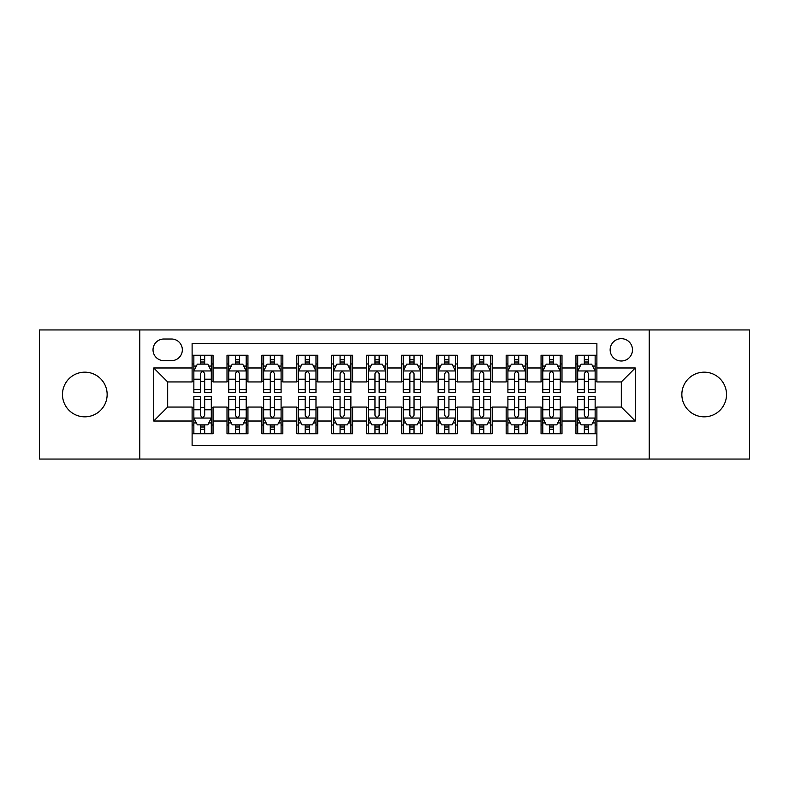 <?xml version="1.0" encoding="UTF-8"?>
<svg xmlns="http://www.w3.org/2000/svg" width="789" height="789" viewBox="0 0 789 789"><rect width="100%" height="100%" fill="white"/><g stroke="black" fill="none" stroke-linecap="round" stroke-linejoin="round"><path stroke-width="1.18" d="M704.183 372.171A22.329 22.329 0 0 0 681.854 394.5A22.329 22.329 0 0 0 704.183 416.829A22.329 22.329 0 0 0 726.521 394.5A22.329 22.329 0 0 0 704.183 372.171M84.817 372.171A22.329 22.329 0 0 0 62.479 394.5A22.329 22.329 0 0 0 84.817 416.829A22.329 22.329 0 0 0 107.146 394.5A22.329 22.329 0 0 0 84.817 372.171M621.318 338.668A11.164 11.164 0 0 0 610.144 349.833A11.164 11.164 0 0 0 621.318 360.997A11.164 11.164 0 0 0 632.482 349.833A11.164 11.164 0 0 0 621.318 338.668M649.229 459.05L749.55 459.05L749.55 329.95L649.229 329.95L649.229 459.05L139.771 459.05L139.771 329.95L39.45 329.95L39.45 459.05L139.771 459.05M596.888 355.247L575.95 355.247L575.95 367.98L561.995 367.98L561.995 381.935L575.95 381.935L575.95 367.98M561.995 367.98L561.995 355.247L541.057 355.247L541.057 367.98L527.101 367.98L527.101 381.935L541.057 381.935L541.057 367.98M527.101 367.98L527.101 355.247L506.163 355.247L506.163 367.98L492.208 367.98L492.208 381.935L506.163 381.935L506.163 367.98M492.208 367.98L492.208 355.247L471.27 355.247L471.27 367.98L457.314 367.98L457.314 381.935L471.27 381.935L471.27 367.98M457.314 367.98L457.314 355.247L436.376 355.247L436.376 367.98L422.411 367.98L422.411 381.935L436.376 381.935L436.376 367.98M422.411 367.98L422.411 355.247L401.483 355.247L401.483 367.98L387.517 367.98L387.517 381.935L401.483 381.935L401.483 367.98M387.517 367.98L387.517 355.247L366.589 355.247L366.589 367.98L352.624 367.98L352.624 381.935L366.589 381.935L366.589 367.98M352.624 367.98L352.624 355.247L331.686 355.247L331.686 367.98L317.73 367.98L317.73 381.935L331.686 381.935L331.686 367.98M317.73 367.98L317.73 355.247L296.792 355.247L296.792 367.98L282.837 367.98L282.837 381.935L296.792 381.935L296.792 367.98M282.837 367.98L282.837 355.247L261.899 355.247L261.899 367.98L247.943 367.98L247.943 381.935L261.899 381.935L261.899 367.98M247.943 367.98L247.943 355.247L227.005 355.247L227.005 381.935L213.05 381.935L213.05 355.247L192.112 355.247M192.112 433.753L213.05 433.753L213.05 407.065L227.005 407.065L227.005 433.753L247.943 433.753L247.943 407.065L261.899 407.065L261.899 421.02L247.943 421.02M261.899 421.02L261.899 433.753L282.837 433.753L282.837 407.065L296.792 407.065L296.792 421.02L282.837 421.02M296.792 421.02L296.792 433.753L317.73 433.753L317.73 407.065L331.686 407.065L331.686 421.02L317.73 421.02M331.686 421.02L331.686 433.753L352.624 433.753L352.624 407.065L366.589 407.065L366.589 421.02L352.624 421.02M366.589 421.02L366.589 433.753L387.517 433.753L387.517 407.065L401.483 407.065L401.483 421.02L387.517 421.02M401.483 421.02L401.483 433.753L422.411 433.753L422.411 407.065L436.376 407.065L436.376 421.02L422.411 421.02M436.376 421.02L436.376 433.753L457.314 433.753L457.314 407.065L471.27 407.065L471.27 421.02L457.314 421.02M471.27 421.02L471.27 433.753L492.208 433.753L492.208 407.065L506.163 407.065L506.163 421.02L492.208 421.02M506.163 421.02L506.163 433.753L527.101 433.753L527.101 407.065L541.057 407.065L541.057 421.02L527.101 421.02M541.057 421.02L541.057 433.753L561.995 433.753L561.995 407.065L575.95 407.065L575.95 421.02L561.995 421.02M163.846 360.652L171.529 360.652A10.819 10.819 0 0 0 182.338 349.833A10.819 10.819 0 0 0 171.529 339.014L163.846 339.014A10.819 10.819 0 0 0 153.027 349.833A10.819 10.819 0 0 0 163.846 360.652M649.229 329.95L139.771 329.95M596.888 367.98L596.888 343.55L192.112 343.55L192.112 381.935L167.682 381.935L167.682 407.065L192.112 407.065L192.112 445.45L596.888 445.45L596.888 407.065L621.318 407.065L621.318 381.935L596.888 381.935L596.888 367.98L635.273 367.98L635.273 421.02L596.888 421.02M192.112 421.02L153.727 421.02L153.727 367.98L192.112 367.98M575.95 421.02L575.95 433.753L596.888 433.753M192.112 363.966L193.857 363.966M200.485 363.966L204.676 363.966M211.304 363.966L213.05 363.966M192.112 381.59L193.857 381.59M200.485 381.59L204.676 381.59M211.304 381.59L213.05 381.59M192.112 407.41L193.857 407.41M200.485 407.41L204.676 407.41M211.304 407.41L213.05 407.41M192.112 425.034L193.857 425.034M200.485 425.034L204.676 425.034M211.304 425.034L213.05 425.034M227.005 381.59L228.751 381.59M235.378 381.59L239.57 381.59M246.198 381.59L247.943 381.59M227.005 363.966L228.751 363.966M235.378 363.966L239.57 363.966M246.198 363.966L247.943 363.966M227.005 407.41L228.751 407.41M235.378 407.41L239.57 407.41M246.198 407.41L247.943 407.41M227.005 425.034L228.751 425.034M235.378 425.034L239.57 425.034M246.198 425.034L247.943 425.034M261.899 407.41L263.644 407.41M270.272 407.41L274.464 407.41M281.091 407.41L282.837 407.41M261.899 425.034L263.644 425.034M270.272 425.034L274.464 425.034M281.091 425.034L282.837 425.034M261.899 363.966L263.644 363.966M270.272 363.966L274.464 363.966M281.091 363.966L282.837 363.966M261.899 381.59L263.644 381.59M270.272 381.59L274.464 381.59M281.091 381.59L282.837 381.59M296.792 407.41L298.538 407.41M305.175 407.41L309.357 407.41M315.985 407.41L317.73 407.41M296.792 425.034L298.538 425.034M305.175 425.034L309.357 425.034M315.985 425.034L317.73 425.034M296.792 363.966L298.538 363.966M305.175 363.966L309.357 363.966M315.985 363.966L317.73 363.966M296.792 381.59L298.538 381.59M305.175 381.59L309.357 381.59M315.985 381.59L317.73 381.59M331.686 407.41L333.431 407.41M340.069 407.41L344.251 407.41M350.878 407.41L352.624 407.41M331.686 425.034L333.431 425.034M340.069 425.034L344.251 425.034M350.878 425.034L352.624 425.034M331.686 363.966L333.431 363.966M340.069 363.966L344.251 363.966M350.878 363.966L352.624 363.966M331.686 381.59L333.431 381.59M340.069 381.59L344.251 381.59M350.878 381.59L352.624 381.59M366.589 407.41L368.325 407.41M374.962 407.41L379.144 407.41M385.772 407.41L387.517 407.41M366.589 425.034L368.325 425.034M374.962 425.034L379.144 425.034M385.772 425.034L387.517 425.034M366.589 363.966L368.325 363.966M374.962 363.966L379.144 363.966M385.772 363.966L387.517 363.966M366.589 381.59L368.325 381.59M374.962 381.59L379.144 381.59M385.772 381.59L387.517 381.59M401.483 407.41L403.228 407.41M409.856 407.41L414.038 407.41M420.675 407.41L422.411 407.41M401.483 425.034L403.228 425.034M409.856 425.034L414.038 425.034M420.675 425.034L422.411 425.034M401.483 363.966L403.228 363.966M409.856 363.966L414.038 363.966M420.675 363.966L422.411 363.966M401.483 381.59L403.228 381.59M409.856 381.59L414.038 381.59M420.675 381.59L422.411 381.59M436.376 407.41L438.122 407.41M444.749 407.41L448.931 407.41M455.569 407.41L457.314 407.41M436.376 425.034L438.122 425.034M444.749 425.034L448.931 425.034M455.569 425.034L457.314 425.034M436.376 363.966L438.122 363.966M444.749 363.966L448.931 363.966M455.569 363.966L457.314 363.966M436.376 381.59L438.122 381.59M444.749 381.59L448.931 381.59M455.569 381.59L457.314 381.59M471.27 407.41L473.015 407.41M479.643 407.41L483.825 407.41M490.462 407.41L492.208 407.41M471.27 425.034L473.015 425.034M479.643 425.034L483.825 425.034M490.462 425.034L492.208 425.034M471.27 363.966L473.015 363.966M479.643 363.966L483.825 363.966M490.462 363.966L492.208 363.966M471.27 381.59L473.015 381.59M479.643 381.59L483.825 381.59M490.462 381.59L492.208 381.59M506.163 407.41L507.909 407.41M514.536 407.41L518.728 407.41M525.356 407.41L527.101 407.41M506.163 425.034L507.909 425.034M514.536 425.034L518.728 425.034M525.356 425.034L527.101 425.034M506.163 363.966L507.909 363.966M514.536 363.966L518.728 363.966M525.356 363.966L527.101 363.966M506.163 381.59L507.909 381.59M514.536 381.59L518.728 381.59M525.356 381.59L527.101 381.59M541.057 407.41L542.802 407.41M549.43 407.41L553.622 407.41M560.249 407.41L561.995 407.41M541.057 425.034L542.802 425.034M549.43 425.034L553.622 425.034M560.249 425.034L561.995 425.034M541.057 363.966L542.802 363.966M549.43 363.966L553.622 363.966M560.249 363.966L561.995 363.966M541.057 381.59L542.802 381.59M549.43 381.59L553.622 381.59M560.249 381.59L561.995 381.59M575.95 407.41L577.696 407.41M584.324 407.41L588.515 407.41M595.143 407.41L596.888 407.41M575.95 425.034L577.696 425.034M584.324 425.034L588.515 425.034M595.143 425.034L596.888 425.034M575.95 363.966L577.696 363.966M584.324 363.966L588.515 363.966M595.143 363.966L596.888 363.966M575.95 381.59L577.696 381.59M584.324 381.59L588.515 381.59M595.143 381.59L596.888 381.59M167.682 381.935L153.727 367.98M167.682 407.065L153.727 421.02M635.273 367.98L621.318 381.935M635.273 421.02L621.318 407.065M204.676 359.784L200.485 359.784M211.304 389.559L204.676 389.559L204.676 392.409L211.304 392.409L211.304 371.116L207.813 364.143L197.349 364.143L193.857 371.116L193.857 392.409L200.485 392.409L200.485 389.559L193.857 389.559M193.857 371.116L193.857 355.247M211.304 371.116L211.304 355.247M200.485 364.143L200.485 355.247M204.676 355.247L204.676 364.143M204.676 389.559L204.676 373.739C203.276 371.047 201.885 371.047 200.485 373.739L200.485 389.559M200.485 429.216L204.676 429.216M193.857 399.441L200.485 399.441L200.485 396.591L193.857 396.591L193.857 417.884L197.349 424.857L207.813 424.857L211.304 417.884L211.304 396.591L204.676 396.591L204.676 399.441L211.304 399.441M211.304 417.884L211.304 433.753M193.857 417.884L193.857 433.753M204.676 424.857L204.676 433.753M200.485 433.753L200.485 424.857M200.485 399.441L200.485 415.261C201.885 417.953 203.276 417.953 204.676 415.261L204.676 399.441M239.57 359.784L235.378 359.784M246.198 389.559L239.57 389.559L239.57 392.409L246.198 392.409L246.198 371.116L242.706 364.143L232.242 364.143L228.751 371.116L228.751 392.409L235.378 392.409L235.378 389.559L228.751 389.559M228.751 371.116L228.751 355.247M246.198 371.116L246.198 355.247M235.378 364.143L235.378 355.247M239.57 355.247L239.57 364.143M239.57 389.559L239.57 373.739C238.179 371.047 236.779 371.047 235.378 373.739L235.378 389.559M274.464 359.784L270.272 359.784M281.091 389.559L274.464 389.559L274.464 392.409L281.091 392.409L281.091 371.116L277.6 364.143L267.136 364.143L263.644 371.116L263.644 392.409L270.272 392.409L270.272 389.559L263.644 389.559M263.644 371.116L263.644 355.247M281.091 371.116L281.091 355.247M270.272 364.143L270.272 355.247M274.464 355.247L274.464 364.143M274.464 389.559L274.464 373.739C273.073 371.047 271.672 371.047 270.272 373.739L270.272 389.559M309.357 359.784L305.175 359.784M315.985 389.559L309.357 389.559L309.357 392.409L315.985 392.409L315.985 371.116L312.503 364.143L302.029 364.143L298.538 371.116L298.538 392.409L305.175 392.409L305.175 389.559L298.538 389.559M298.538 371.116L298.538 355.247M315.985 371.116L315.985 355.247M305.175 364.143L305.175 355.247M309.357 355.247L309.357 364.143M309.357 389.559L309.357 373.739C307.966 371.047 306.566 371.047 305.175 373.739L305.175 389.559M344.251 359.784L340.069 359.784M350.878 389.559L344.251 389.559L344.251 392.409L350.878 392.409L350.878 371.116L347.397 364.143L336.923 364.143L333.431 371.116L333.431 392.409L340.069 392.409L340.069 389.559L333.431 389.559M333.431 371.116L333.431 355.247M350.878 371.116L350.878 355.247M340.069 364.143L340.069 355.247M344.251 355.247L344.251 364.143M344.251 389.559L344.251 373.739C342.86 371.047 341.459 371.047 340.069 373.739L340.069 389.559M235.378 429.216L239.57 429.216M228.751 399.441L235.378 399.441L235.378 396.591L228.751 396.591L228.751 417.884L232.242 424.857L242.706 424.857L246.198 417.884L246.198 396.591L239.57 396.591L239.57 399.441L246.198 399.441M246.198 417.884L246.198 433.753M228.751 417.884L228.751 433.753M239.57 424.857L239.57 433.753M235.378 433.753L235.378 424.857M235.378 399.441L235.378 415.261C236.779 417.953 238.17 417.953 239.57 415.261L239.57 399.441M270.272 429.216L274.464 429.216M263.644 399.441L270.272 399.441L270.272 396.591L263.644 396.591L263.644 417.884L267.136 424.857L277.6 424.857L281.091 417.884L281.091 396.591L274.464 396.591L274.464 399.441L281.091 399.441M281.091 417.884L281.091 433.753M263.644 417.884L263.644 433.753M274.464 424.857L274.464 433.753M270.272 433.753L270.272 424.857M270.272 399.441L270.272 415.261C271.672 417.953 273.063 417.953 274.464 415.261L274.464 399.441M305.175 429.216L309.357 429.216M298.538 399.441L305.175 399.441L305.175 396.591L298.538 396.591L298.538 417.884L302.029 424.857L312.503 424.857L315.985 417.884L315.985 396.591L309.357 396.591L309.357 399.441L315.985 399.441M315.985 417.884L315.985 433.753M298.538 417.884L298.538 433.753M309.357 424.857L309.357 433.753M305.175 433.753L305.175 424.857M305.175 399.441L305.175 415.261C306.566 417.953 307.957 417.953 309.357 415.261L309.357 399.441M340.069 429.216L344.251 429.216M333.431 399.441L340.069 399.441L340.069 396.591L333.431 396.591L333.431 417.884L336.923 424.857L347.397 424.857L350.878 417.884L350.878 396.591L344.251 396.591L344.251 399.441L350.878 399.441M350.878 417.884L350.878 433.753M333.431 417.884L333.431 433.753M344.251 424.857L344.251 433.753M340.069 433.753L340.069 424.857M340.069 399.441L340.069 415.261C341.459 417.953 342.85 417.953 344.251 415.261L344.251 399.441M379.144 359.784L374.962 359.784M385.772 389.559L379.144 389.559L379.144 392.409L385.772 392.409L385.772 371.116L382.29 364.143L371.816 364.143L368.325 371.116L368.325 392.409L374.962 392.409L374.962 389.559L368.325 389.559M368.325 371.116L368.325 355.247M385.772 371.116L385.772 355.247M374.962 364.143L374.962 355.247M379.144 355.247L379.144 364.143M379.144 389.559L379.144 373.739C377.753 371.047 376.353 371.047 374.962 373.739L374.962 389.559M374.962 429.216L379.144 429.216M368.325 399.441L374.962 399.441L374.962 396.591L368.325 396.591L368.325 417.884L371.816 424.857L382.29 424.857L385.772 417.884L385.772 396.591L379.144 396.591L379.144 399.441L385.772 399.441M385.772 417.884L385.772 433.753M368.325 417.884L368.325 433.753M379.144 424.857L379.144 433.753M374.962 433.753L374.962 424.857M374.962 399.441L374.962 415.261C376.353 417.953 377.753 417.953 379.144 415.261L379.144 399.441M414.038 359.784L409.856 359.784M420.675 389.559L414.038 389.559L414.038 392.409L420.675 392.409L420.675 371.116L417.184 364.143L406.71 364.143L403.228 371.116L403.228 392.409L409.856 392.409L409.856 389.559L403.228 389.559M403.228 371.116L403.228 355.247M420.675 371.116L420.675 355.247M409.856 364.143L409.856 355.247M414.038 355.247L414.038 364.143M414.038 389.559L414.038 373.739C412.647 371.047 411.247 371.047 409.856 373.739L409.856 389.559M409.856 429.216L414.038 429.216M403.228 399.441L409.856 399.441L409.856 396.591L403.228 396.591L403.228 417.884L406.71 424.857L417.184 424.857L420.675 417.884L420.675 396.591L414.038 396.591L414.038 399.441L420.675 399.441M420.675 417.884L420.675 433.753M403.228 417.884L403.228 433.753M414.038 424.857L414.038 433.753M409.856 433.753L409.856 424.857M409.856 399.441L409.856 415.261C411.247 417.953 412.647 417.953 414.038 415.261L414.038 399.441M448.931 359.784L444.749 359.784M455.569 389.559L448.931 389.559L448.931 392.409L455.569 392.409L455.569 371.116L452.077 364.143L441.603 364.143L438.122 371.116L438.122 392.409L444.749 392.409L444.749 389.559L438.122 389.559M438.122 371.116L438.122 355.247M455.569 371.116L455.569 355.247M444.749 364.143L444.749 355.247M448.931 355.247L448.931 364.143M448.931 389.559L448.931 373.739C447.541 371.047 446.15 371.047 444.749 373.739L444.749 389.559M444.749 429.216L448.931 429.216M438.122 399.441L444.749 399.441L444.749 396.591L438.122 396.591L438.122 417.884L441.603 424.857L452.077 424.857L455.569 417.884L455.569 396.591L448.931 396.591L448.931 399.441L455.569 399.441M455.569 417.884L455.569 433.753M438.122 417.884L438.122 433.753M448.931 424.857L448.931 433.753M444.749 433.753L444.749 424.857M444.749 399.441L444.749 415.261C446.14 417.953 447.541 417.953 448.931 415.261L448.931 399.441M483.825 359.784L479.643 359.784M490.462 389.559L483.825 389.559L483.825 392.409L490.462 392.409L490.462 371.116L486.971 364.143L476.497 364.143L473.015 371.116L473.015 392.409L479.643 392.409L479.643 389.559L473.015 389.559M473.015 371.116L473.015 355.247M490.462 371.116L490.462 355.247M479.643 364.143L479.643 355.247M483.825 355.247L483.825 364.143M483.825 389.559L483.825 373.739C482.434 371.047 481.043 371.047 479.643 373.739L479.643 389.559M479.643 429.216L483.825 429.216M473.015 399.441L479.643 399.441L479.643 396.591L473.015 396.591L473.015 417.884L476.497 424.857L486.971 424.857L490.462 417.884L490.462 396.591L483.825 396.591L483.825 399.441L490.462 399.441M490.462 417.884L490.462 433.753M473.015 417.884L473.015 433.753M483.825 424.857L483.825 433.753M479.643 433.753L479.643 424.857M479.643 399.441L479.643 415.261C481.034 417.953 482.434 417.953 483.825 415.261L483.825 399.441M518.728 359.784L514.536 359.784M525.356 389.559L518.728 389.559L518.728 392.409L525.356 392.409L525.356 371.116L521.864 364.143L511.4 364.143L507.909 371.116L507.909 392.409L514.536 392.409L514.536 389.559L507.909 389.559M507.909 371.116L507.909 355.247M525.356 371.116L525.356 355.247M514.536 364.143L514.536 355.247M518.728 355.247L518.728 364.143M518.728 389.559L518.728 373.739C517.328 371.047 515.937 371.047 514.536 373.739L514.536 389.559M553.622 359.784L549.43 359.784M560.249 389.559L553.622 389.559L553.622 392.409L560.249 392.409L560.249 371.116L556.758 364.143L546.294 364.143L542.802 371.116L542.802 392.409L549.43 392.409L549.43 389.559L542.802 389.559M542.802 371.116L542.802 355.247M560.249 371.116L560.249 355.247M549.43 364.143L549.43 355.247M553.622 355.247L553.622 364.143M553.622 389.559L553.622 373.739C552.221 371.047 550.83 371.047 549.43 373.739L549.43 389.559M514.536 429.216L518.728 429.216M507.909 399.441L514.536 399.441L514.536 396.591L507.909 396.591L507.909 417.884L511.4 424.857L521.864 424.857L525.356 417.884L525.356 396.591L518.728 396.591L518.728 399.441L525.356 399.441M525.356 417.884L525.356 433.753M507.909 417.884L507.909 433.753M518.728 424.857L518.728 433.753M514.536 433.753L514.536 424.857M514.536 399.441L514.536 415.261C515.927 417.953 517.328 417.953 518.728 415.261L518.728 399.441M549.43 429.216L553.622 429.216M542.802 399.441L549.43 399.441L549.43 396.591L542.802 396.591L542.802 417.884L546.294 424.857L556.758 424.857L560.249 417.884L560.249 396.591L553.622 396.591L553.622 399.441L560.249 399.441M560.249 417.884L560.249 433.753M542.802 417.884L542.802 433.753M553.622 424.857L553.622 433.753M549.43 433.753L549.43 424.857M549.43 399.441L549.43 415.261C550.821 417.953 552.221 417.953 553.622 415.261L553.622 399.441M588.515 359.784L584.324 359.784M595.143 389.559L588.515 389.559L588.515 392.409L595.143 392.409L595.143 371.116L591.651 364.143L581.187 364.143L577.696 371.116L577.696 392.409L584.324 392.409L584.324 389.559L577.696 389.559M577.696 371.116L577.696 355.247M595.143 371.116L595.143 355.247M584.324 364.143L584.324 355.247M588.515 355.247L588.515 364.143M588.515 389.559L588.515 373.739C587.115 371.047 585.724 371.047 584.324 373.739L584.324 389.559M584.324 429.216L588.515 429.216M577.696 399.441L584.324 399.441L584.324 396.591L577.696 396.591L577.696 417.884L581.187 424.857L591.651 424.857L595.143 417.884L595.143 396.591L588.515 396.591L588.515 399.441L595.143 399.441M595.143 417.884L595.143 433.753M577.696 417.884L577.696 433.753M588.515 424.857L588.515 433.753M584.324 433.753L584.324 424.857M584.324 399.441L584.324 415.261C585.724 417.953 587.115 417.953 588.515 415.261L588.515 399.441M227.005 421.02L213.05 421.02M227.005 367.98L213.05 367.98M211.215 370.948L193.946 370.948M193.857 366.066L196.382 366.066M208.779 366.066L211.304 366.066M200.485 379.213L193.857 379.213M211.304 379.213L204.676 379.213M204.676 362.003L200.485 362.003M193.946 418.052L211.215 418.052M211.304 422.934L208.779 422.934M196.382 422.934L193.857 422.934M204.676 409.787L211.304 409.787M193.857 409.787L200.485 409.787M200.485 426.997L204.676 426.997M246.109 370.948L228.84 370.948M228.751 366.066L231.285 366.066M243.673 366.066L246.198 366.066M235.378 379.213L228.751 379.213M246.198 379.213L239.57 379.213M239.57 362.003L235.378 362.003M281.002 370.948L263.733 370.948M263.644 366.066L266.179 366.066M278.566 366.066L281.091 366.066M270.272 379.213L263.644 379.213M281.091 379.213L274.464 379.213M274.464 362.003L270.272 362.003M315.896 370.948L298.627 370.948M298.538 366.066L301.073 366.066M313.46 366.066L315.985 366.066M305.175 379.213L298.538 379.213M315.985 379.213L309.357 379.213M309.357 362.003L305.175 362.003M350.799 370.948L333.52 370.948M333.431 366.066L335.966 366.066M348.353 366.066L350.878 366.066M340.069 379.213L333.431 379.213M350.878 379.213L344.251 379.213M344.251 362.003L340.069 362.003M228.84 418.052L246.109 418.052M246.198 422.934L243.673 422.934M231.285 422.934L228.751 422.934M239.57 409.787L246.198 409.787M228.751 409.787L235.378 409.787M235.378 426.997L239.57 426.997M263.733 418.052L281.002 418.052M281.091 422.934L278.566 422.934M266.179 422.934L263.644 422.934M274.464 409.787L281.091 409.787M263.644 409.787L270.272 409.787M270.272 426.997L274.464 426.997M298.627 418.052L315.896 418.052M315.985 422.934L313.46 422.934M301.073 422.934L298.538 422.934M309.357 409.787L315.985 409.787M298.538 409.787L305.175 409.787M305.175 426.997L309.357 426.997M333.52 418.052L350.799 418.052M350.878 422.934L348.353 422.934M335.966 422.934L333.431 422.934M344.251 409.787L350.878 409.787M333.431 409.787L340.069 409.787M340.069 426.997L344.251 426.997M385.693 370.948L368.414 370.948M368.325 366.066L370.86 366.066M383.247 366.066L385.772 366.066M374.962 379.213L368.325 379.213M385.772 379.213L379.144 379.213M379.144 362.003L374.962 362.003M368.414 418.052L385.693 418.052M385.772 422.934L383.247 422.934M370.86 422.934L368.325 422.934M379.144 409.787L385.772 409.787M368.325 409.787L374.962 409.787M374.962 426.997L379.144 426.997M420.586 370.948L403.307 370.948M403.228 366.066L405.753 366.066M418.14 366.066L420.675 366.066M409.856 379.213L403.228 379.213M420.675 379.213L414.038 379.213M414.038 362.003L409.856 362.003M403.307 418.052L420.586 418.052M420.675 422.934L418.14 422.934M405.753 422.934L403.228 422.934M414.038 409.787L420.675 409.787M403.228 409.787L409.856 409.787M409.856 426.997L414.038 426.997M455.48 370.948L438.201 370.948M438.122 366.066L440.647 366.066M453.034 366.066L455.569 366.066M444.749 379.213L438.122 379.213M455.569 379.213L448.931 379.213M448.931 362.003L444.749 362.003M438.201 418.052L455.48 418.052M455.569 422.934L453.034 422.934M440.647 422.934L438.122 422.934M448.931 409.787L455.569 409.787M438.122 409.787L444.749 409.787M444.749 426.997L448.931 426.997M490.373 370.948L473.104 370.948M473.015 366.066L475.54 366.066M487.927 366.066L490.462 366.066M479.643 379.213L473.015 379.213M490.462 379.213L483.825 379.213M483.825 362.003L479.643 362.003M473.104 418.052L490.373 418.052M490.462 422.934L487.927 422.934M475.54 422.934L473.015 422.934M483.825 409.787L490.462 409.787M473.015 409.787L479.643 409.787M479.643 426.997L483.825 426.997M525.267 370.948L507.998 370.948M507.909 366.066L510.434 366.066M522.821 366.066L525.356 366.066M514.536 379.213L507.909 379.213M525.356 379.213L518.728 379.213M518.728 362.003L514.536 362.003M560.16 370.948L542.891 370.948M542.802 366.066L545.327 366.066M557.715 366.066L560.249 366.066M549.43 379.213L542.802 379.213M560.249 379.213L553.622 379.213M553.622 362.003L549.43 362.003M507.998 418.052L525.267 418.052M525.356 422.934L522.821 422.934M510.434 422.934L507.909 422.934M518.728 409.787L525.356 409.787M507.909 409.787L514.536 409.787M514.536 426.997L518.728 426.997M542.891 418.052L560.16 418.052M560.249 422.934L557.715 422.934M545.327 422.934L542.802 422.934M553.622 409.787L560.249 409.787M542.802 409.787L549.43 409.787M549.43 426.997L553.622 426.997M595.054 370.948L577.785 370.948M577.696 366.066L580.221 366.066M592.618 366.066L595.143 366.066M584.324 379.213L577.696 379.213M595.143 379.213L588.515 379.213M588.515 362.003L584.324 362.003M577.785 418.052L595.054 418.052M595.143 422.934L592.618 422.934M580.221 422.934L577.696 422.934M588.515 409.787L595.143 409.787M577.696 409.787L584.324 409.787M584.324 426.997L588.515 426.997"/></g></svg>
